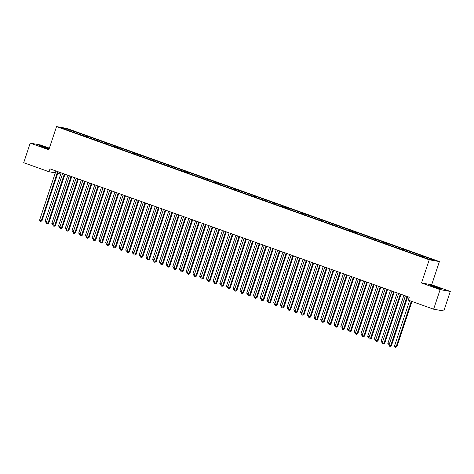 <?xml version="1.0" encoding="UTF-8"?>
<svg xmlns="http://www.w3.org/2000/svg" width="474" height="474" viewBox="0 0 474 474"><rect width="100%" height="100%" fill="white"/><g stroke="black" fill="none" stroke-linecap="round" stroke-linejoin="round"><path stroke-width="0.71" d="M49.195 148.67A5.966 0.338 18.4 0 0 46.778 147.752A5.966 0.338 18.4 0 0 38.975 145.488A5.966 0.338 18.4 0 0 42.494 146.993A5.966 0.338 18.4 0 0 49.065 149.061M433.728 286.811A5.966 0.338 18.4 0 0 441.537 289.075A5.966 0.338 18.4 0 0 438.017 287.57A5.966 0.338 18.4 0 0 430.214 285.307A5.966 0.338 18.4 0 0 433.728 286.811M59.623 172.299L59.203 173.555L57.787 173.3M49.373 148.143L40.379 144.931L30.212 143.136L23.7 162.701L49.035 171.76L55.322 172.868M439.398 261.583L66.71 128.389L56.536 126.594L429.231 259.788L439.398 261.583L431.684 284.773L421.516 282.978L440.127 289.632L450.3 291.427L431.684 284.773M450.3 291.427L443.788 310.991L433.621 309.196L440.127 289.632M66.099 129.473L65.957 128.661L61.727 127.915L68.143 130.38L421.611 256.707L429.983 259.521L434.214 260.267L427.797 257.797L74.323 131.476L74.045 132.317M65.957 128.661L74.323 131.476M433.621 309.196L408.286 300.143L409.252 297.245L50.001 168.857L49.035 171.76M77.38 132.744L76.818 133.484M80.07 133.704L79.579 134.343M84.099 135.143L83.537 135.884M86.789 136.103L86.298 136.749M90.824 137.549L90.256 138.284M93.508 138.509L93.023 139.149M97.543 139.948L96.98 140.689M100.233 140.908L99.741 141.548M104.262 142.348L103.699 143.089M106.952 143.308L106.46 143.954M110.981 144.748L110.418 145.488M113.671 145.714L113.179 146.353M117.7 147.153L117.137 147.894M120.39 148.113L119.898 148.753M124.425 149.553L123.856 150.294M127.109 150.513L126.617 151.159M131.144 151.953L130.575 152.693M133.828 152.918L133.342 153.558M137.863 154.358L137.3 155.099M140.553 155.318L140.061 155.958M144.582 156.758L144.019 157.498M147.272 157.718L146.78 158.363M151.301 159.157L150.738 159.898M153.991 160.123L153.499 160.763M158.02 161.563L157.457 162.304M160.71 162.523L160.218 163.163M164.745 163.963L164.176 164.703M167.429 164.922L166.943 165.568M171.464 166.362L170.895 167.103M174.148 167.328L173.662 167.968M178.183 168.768L177.62 169.508M180.872 169.728L180.381 170.367M184.901 171.167L184.339 171.908M187.591 172.127L187.1 172.773M191.62 173.567L191.058 174.308M194.31 174.533L193.819 175.173M198.339 175.972L197.777 176.713M201.029 176.932L200.538 177.572M205.064 178.372L204.495 179.113M207.748 179.332L207.262 179.978M211.783 180.772L211.22 181.512M214.467 181.738L213.981 182.377M218.502 183.177L217.939 183.918M221.192 184.137L220.7 184.777M225.221 185.577L224.658 186.318M227.911 186.537L227.419 187.183M231.94 187.977L231.377 188.717M234.63 188.942L234.138 189.582M238.665 190.382L238.096 191.123M241.349 191.342L240.857 191.982M245.384 192.782L244.815 193.522M248.068 193.742L247.582 194.387M252.103 195.181L251.54 195.922M254.793 196.141L254.301 196.787M258.822 197.587L258.259 198.328M261.512 198.547L261.02 199.187M265.541 199.987L264.978 200.727M268.231 200.946L267.739 201.592M272.26 202.386L271.697 203.127M274.95 203.346L274.458 203.992M278.985 204.792L278.416 205.532M281.669 205.752L281.183 206.391M285.704 207.191L285.135 207.932M288.388 208.151L287.902 208.797M292.422 209.591L291.86 210.332M295.112 210.551L294.621 211.197M299.141 211.997L298.579 212.737M301.831 212.956L301.34 213.596M305.86 214.396L305.297 215.137M308.55 215.356L308.059 216.002M312.579 216.796L312.016 217.536M315.269 217.756L314.777 218.401M319.304 219.201L318.735 219.942M321.988 220.161L321.502 220.801M326.023 221.601L325.454 222.342M328.707 222.561L328.221 223.207M332.742 224.001L332.179 224.741M335.432 224.96L334.94 225.606M339.461 226.406L338.898 227.147M342.151 227.366L341.659 228.006M346.18 228.806L345.617 229.546M348.87 229.766L348.378 230.411M352.905 231.205L352.336 231.946M355.589 232.165L355.097 232.811M359.624 233.611L359.055 234.352M362.308 234.571L361.822 235.211M366.343 236.011L365.78 236.751M369.033 236.97L368.541 237.616M373.062 238.41L372.499 239.151M375.752 239.37L375.26 240.016M379.781 240.816L379.218 241.556M382.471 241.776L381.979 242.415M386.5 243.215L385.937 243.956M389.19 244.175L388.698 244.821M393.224 245.615L392.656 246.356M395.909 246.575L395.417 247.221M399.943 248.021L399.375 248.755M402.627 248.98L402.142 249.62M406.662 250.42L406.099 251.161M409.352 251.38L408.861 252.02M413.381 252.82L412.818 253.56M416.071 253.78L415.579 254.425M420.1 255.225L419.537 255.96M422.79 256.185L422.298 256.825M426.819 257.625L426.363 258.223M421.516 282.978L429.231 259.788M30.212 143.136L48.822 149.79L56.536 126.594M73.352 131.304L72.86 131.944M423.768 256.357L423.483 257.198M417.043 253.951L416.764 254.799M410.324 251.552L410.046 252.393M403.605 249.152L403.327 249.994M396.886 246.747L396.608 247.594M390.167 244.347L389.889 245.188M383.448 241.947L383.164 242.789M376.723 239.542L376.445 240.389M370.004 237.142L369.726 237.984M363.285 234.743L363.007 235.584M356.566 232.337L356.288 233.184M349.848 229.937L349.563 230.779M343.129 227.538L342.844 228.379M336.404 225.132L336.125 225.98M329.685 222.733L329.406 223.574M322.966 220.333L322.687 221.174M316.247 217.933L315.968 218.775M309.528 215.528L309.244 216.369M302.803 213.128L302.525 213.97M296.084 210.729L295.806 211.57M289.365 208.323L289.087 209.164M282.646 205.923L282.368 206.765M275.927 203.524L275.649 204.365M269.208 201.118L268.924 201.96M262.483 198.719L262.205 199.56M255.764 196.319L255.486 197.16M249.046 193.913L248.767 194.755M242.327 191.514L242.048 192.355M235.608 189.114L235.323 189.956M228.889 186.709L228.604 187.55M222.164 184.309L221.885 185.15M215.445 181.909L215.166 182.751M208.726 179.504L208.447 180.345M202.007 177.104L201.728 177.946M195.288 174.705L195.004 175.546M188.563 172.299L188.285 173.14M181.844 169.899L181.566 170.741M175.125 167.5L174.847 168.341M168.406 165.094L168.128 165.936M161.687 162.695L161.409 163.536M154.968 160.295L154.684 161.136M148.244 157.889L147.965 158.731M141.525 155.49L141.246 156.331M134.806 153.09L134.527 153.931M128.087 150.685L127.808 151.526M121.368 148.285L121.083 149.126M114.649 145.885L114.364 146.727M107.924 143.48L107.645 144.321M101.205 141.08L100.926 141.922M94.486 138.681L94.208 139.522M87.767 136.275L87.489 137.116M81.048 133.875L80.764 134.717M407.071 296.469A0.764 0.711 -80 0 0 407.053 296.523L390.73 345.587L389.047 344.983L405.371 295.924A0.764 0.711 -80 0 0 405.389 295.865M407.723 296.7L391.417 345.706L390.73 345.587L390.12 346.387L389.444 346.144L389.047 344.983M391.417 345.706L390.12 346.387M409.625 300.623L394.546 345.955L396.228 346.559L396.916 346.678L411.959 301.458M396.916 346.678L395.618 347.353L396.228 346.559L411.308 301.227M395.618 347.353L394.943 347.116L394.546 345.955M400.352 294.064A0.764 0.711 -80 0 0 400.334 294.123L384.011 343.182L382.328 342.584L398.652 293.519A0.764 0.711 -80 0 0 398.67 293.465M400.998 294.301L384.698 343.306L384.011 343.182L383.401 343.982L382.725 343.745L381.108 341.156L382.625 341.695M384.698 343.306L383.401 343.982M393.633 291.664A0.764 0.711 -80 0 0 393.61 291.717L377.292 340.782L375.609 340.184L391.933 291.119A0.764 0.711 -80 0 0 391.951 291.066M394.279 291.895L377.979 340.907L377.292 340.782L376.676 341.582L376.006 341.339L374.389 338.75L375.906 339.295M377.979 340.907L376.676 341.582M403.872 295.326L387.827 343.555L389.344 344.094M389.053 344.983L388.224 344.711L387.827 343.555M389.19 344.574L388.899 344.954M397.153 292.92L381.108 341.156M382.465 342.175L382.174 342.554M386.914 289.264A0.764 0.711 -80 0 0 386.891 289.318L370.567 338.383L368.891 337.778L385.214 288.719A0.764 0.711 -80 0 0 385.226 288.66M387.56 289.496L371.255 338.501L370.567 338.383L369.957 339.183L369.287 338.94L367.67 336.35L369.187 336.896M371.255 338.501L369.957 339.183M380.189 286.859A0.764 0.711 -80 0 0 380.172 286.918L363.848 335.977L362.172 335.379L378.489 286.314A0.764 0.711 -80 0 0 378.507 286.26M380.841 287.096L364.536 336.102L363.848 335.977L363.238 336.777L362.569 336.54L360.945 333.951L362.468 334.49M364.536 336.102L363.238 336.777M390.434 290.521L374.389 338.75M375.746 339.769L375.455 340.148M383.715 288.121L367.67 336.35M369.027 337.37L368.736 337.749M373.471 284.459A0.764 0.711 -80 0 0 373.453 284.513L357.129 333.578L355.453 332.979L371.77 283.914A0.764 0.711 -80 0 0 371.788 283.861M374.122 284.69L357.817 333.702L357.129 333.578L356.519 334.377L355.85 334.134L354.226 331.545L355.743 332.09M357.817 333.702L356.519 334.377M376.99 285.715L360.945 333.951M362.308 334.97L362.018 335.349M366.752 282.06A0.764 0.711 -80 0 0 366.734 282.113L350.41 331.178L348.728 330.574L365.051 281.515A0.764 0.711 -80 0 0 365.069 281.455M367.397 282.291L351.098 331.296L350.41 331.178L349.8 331.978L349.125 331.735L348.728 330.574M351.098 331.296L349.8 331.978M370.271 283.316L354.226 331.545M355.589 332.564L355.299 332.944M360.033 279.654A0.764 0.711 -80 0 0 360.009 279.713L343.691 328.778L342.009 328.174L358.332 279.109A0.764 0.711 -80 0 0 358.35 279.056M360.678 279.891L344.379 328.897L343.691 328.778L343.081 329.572L342.406 329.335L342.009 328.174M344.379 328.897L343.081 329.572M353.314 277.254A0.764 0.711 -80 0 0 353.29 277.308L336.973 326.373L335.29 325.774L351.613 276.709A0.764 0.711 -80 0 0 351.625 276.656M353.959 277.486L337.66 326.497L336.973 326.373L336.356 327.173L335.687 326.93L335.29 325.774M337.66 326.497L336.356 327.173M346.595 274.855A0.764 0.711 -80 0 0 346.571 274.908L330.248 323.973L328.571 323.375L344.894 274.31A0.764 0.711 -80 0 0 344.906 274.25M347.241 275.086L330.935 324.092L330.248 323.973L329.637 324.773L328.968 324.53L328.571 323.375M330.935 324.092L329.637 324.773M339.87 272.449A0.764 0.711 -80 0 0 339.852 272.509L323.529 321.573L321.852 320.969L338.169 271.904A0.764 0.711 -80 0 0 338.187 271.851M340.522 272.686L324.216 321.692L323.529 321.573L322.918 322.367L322.249 322.13L320.625 319.541L322.148 320.08M324.216 321.692L322.918 322.367M333.151 270.05A0.764 0.711 -80 0 0 333.133 270.103L316.81 319.168L315.133 318.569L331.45 269.505A0.764 0.711 -80 0 0 331.468 269.451M333.803 270.281L317.497 319.292L316.81 319.168L316.199 319.968L315.524 319.725L313.906 317.136L315.423 317.681M317.497 319.292L316.199 319.968M326.432 267.65A0.764 0.711 -80 0 0 326.414 267.703L310.091 316.768L308.408 316.17L324.731 267.105A0.764 0.711 -80 0 0 324.749 267.046M327.078 267.881L310.778 316.887L310.091 316.768L309.481 317.568L308.805 317.325L308.408 316.17M310.778 316.887L309.481 317.568M319.713 265.244A0.764 0.711 -80 0 0 319.689 265.304L303.372 314.369L301.689 313.764L318.013 264.699A0.764 0.711 -80 0 0 318.03 264.646M320.359 265.481L304.059 314.487L303.372 314.369L302.762 315.163L302.086 314.926L300.469 312.336L301.985 312.876M304.059 314.487L302.762 315.163M312.994 262.845A0.764 0.711 -80 0 0 312.97 262.898L296.653 311.963L294.97 311.365L311.294 262.3A0.764 0.711 -80 0 0 311.305 262.246M313.64 263.076L297.34 312.088L296.653 311.963L296.037 312.763L295.367 312.52L293.75 309.931L295.266 310.476M297.34 312.088L296.037 312.763M306.269 260.445A0.764 0.711 -80 0 0 306.251 260.499L289.928 309.563L288.251 308.965L304.575 259.9A0.764 0.711 -80 0 0 304.586 259.841M306.921 260.676L290.615 309.682L289.928 309.563L289.318 310.363L288.648 310.12L287.031 307.531L288.548 308.076M290.615 309.682L289.318 310.363M363.552 280.916L347.507 329.146L349.024 329.691M348.734 330.574L347.904 330.307L347.507 329.146M348.864 330.165L348.574 330.544M356.833 278.511L340.788 326.746L342.305 327.285M342.009 328.168L341.185 327.901L340.788 326.746M342.145 327.765L341.855 328.144M350.114 276.111L334.069 324.34L335.586 324.886M335.29 325.768L334.466 325.502L334.069 324.34M335.426 325.36L335.136 325.739M343.389 273.711L327.35 321.941L328.867 322.486M328.571 323.369L327.747 323.102L327.35 321.941M328.707 322.96L328.417 323.339M336.67 271.306L320.625 319.541M321.988 320.56L321.698 320.939M329.951 268.906L313.906 317.136M315.269 318.155L314.979 318.534M323.232 266.507L307.188 314.736L308.704 315.281M308.414 316.164L307.585 315.897L307.188 314.736M308.544 315.755L308.254 316.134M316.514 264.101L300.469 312.336M301.825 313.355L301.535 313.735M309.795 261.701L293.75 309.931M295.106 310.95L294.816 311.329M299.55 258.04A0.764 0.711 -80 0 0 299.532 258.099L283.209 307.164L281.532 306.56L297.85 257.495A0.764 0.711 -80 0 0 297.868 257.441M300.202 258.277L283.896 307.282L283.209 307.164L282.599 307.958L281.929 307.721L280.306 305.132L281.829 305.671M283.896 307.282L282.599 307.958M303.07 259.302L287.031 307.531M288.388 308.55L288.097 308.93M292.831 255.64A0.764 0.711 -80 0 0 292.814 255.693L276.49 304.758L274.807 304.16L291.131 255.095A0.764 0.711 -80 0 0 291.149 255.042M293.483 255.871L277.177 304.883L276.49 304.758L275.88 305.558L275.204 305.315L273.587 302.726L275.104 303.271M277.177 304.883L275.88 305.558M296.351 256.896L280.306 305.132M281.669 306.151L281.378 306.53M286.112 253.24A0.764 0.711 -80 0 0 286.095 253.294L269.771 302.359L268.088 301.76L284.412 252.695A0.764 0.711 -80 0 0 284.43 252.636M286.758 253.472L270.458 302.477L269.771 302.359L269.161 303.159L268.485 302.916L268.088 301.76M270.458 302.477L269.161 303.159M289.632 254.497L273.587 302.726M274.95 303.745L274.659 304.124M279.393 250.841A0.764 0.711 -80 0 0 279.37 250.894L263.052 299.959L261.37 299.355L277.693 250.29A0.764 0.711 -80 0 0 277.711 250.236M280.039 251.072L263.74 300.078L263.052 299.959L262.436 300.753L261.767 300.516L260.149 297.927L261.666 298.466M263.74 300.078L262.436 300.753M282.913 252.097L266.868 300.326L268.385 300.872M268.094 301.754L267.265 301.488L266.868 300.326M268.225 301.346L267.934 301.725M272.674 248.435A0.764 0.711 -80 0 0 272.651 248.489L256.327 297.553L254.651 296.955L270.974 247.89A0.764 0.711 -80 0 0 270.986 247.837M273.32 248.666L257.015 297.678L256.327 297.553L255.717 298.353L255.048 298.11L253.43 295.521L254.947 296.066M257.015 297.678L255.717 298.353M276.194 249.697L260.149 297.927M261.506 298.946L261.215 299.325M265.95 246.036A0.764 0.711 -80 0 0 265.932 246.089L249.608 295.154L247.932 294.555L264.249 245.491A0.764 0.711 -80 0 0 264.267 245.431M266.601 246.267L250.296 295.272L249.608 295.154L248.998 295.954L248.329 295.711L246.705 293.122L248.228 293.667M250.296 295.272L248.998 295.954M269.475 247.292L253.43 295.521M254.787 296.54L254.497 296.92M259.231 243.636A0.764 0.711 -80 0 0 259.213 243.689L242.889 292.754L241.213 292.15L257.53 243.085A0.764 0.711 -80 0 0 257.548 243.032M259.882 243.867L243.577 292.873L242.889 292.754L242.279 293.548L241.61 293.311L241.213 292.15M243.577 292.873L242.279 293.548M262.75 244.892L246.705 293.122M248.068 294.141L247.778 294.52M252.512 241.23A0.764 0.711 -80 0 0 252.494 241.284L236.171 290.349L234.488 289.75L250.811 240.685A0.764 0.711 -80 0 0 250.829 240.632M253.157 241.462L236.858 290.473L236.171 290.349L235.56 291.149L234.885 290.906L234.488 289.75M236.858 290.473L235.56 291.149M256.031 242.492L239.986 290.722L241.503 291.261M241.213 292.144L240.383 291.877L239.986 290.722M241.349 291.741L241.059 292.12M245.793 238.831A0.764 0.711 -80 0 0 245.769 238.884L229.452 287.949L227.769 287.351L244.092 238.286A0.764 0.711 -80 0 0 244.11 238.226M246.439 239.062L230.139 288.068L229.452 287.949L228.841 288.749L228.166 288.506L227.769 287.351M230.139 288.068L228.841 288.749M249.312 240.087L233.267 288.316L234.784 288.862M234.494 289.744L233.664 289.478L233.267 288.316M234.624 289.341L234.34 289.715M239.074 236.431A0.764 0.711 -80 0 0 239.05 236.485L222.733 285.549L221.05 284.945L237.373 235.88A0.764 0.711 -80 0 0 237.385 235.827M239.72 236.662L223.42 285.668L222.733 285.549L222.116 286.343L221.447 286.106L219.829 283.517L221.346 284.056M223.42 285.668L222.116 286.343M242.593 237.687L226.548 285.917L228.065 286.462M227.769 287.345L226.945 287.078L226.548 285.917M227.905 286.936L227.615 287.315M232.355 234.026A0.764 0.711 -80 0 0 232.331 234.079L216.008 283.144L214.331 282.545L230.654 233.481A0.764 0.711 -80 0 0 230.666 233.427M233.001 234.257L216.695 283.268L216.008 283.144L215.397 283.944L214.728 283.707L213.11 281.112L214.627 281.657M216.695 283.268L215.397 283.944M235.874 235.288L219.829 283.517M221.186 284.536L220.896 284.915M225.63 231.626A0.764 0.711 -80 0 0 225.612 231.679L209.289 280.744L207.612 280.146L223.929 231.081A0.764 0.711 -80 0 0 223.947 231.022M226.282 231.857L209.976 280.863L209.289 280.744L208.679 281.544L208.009 281.301L206.386 278.712L207.908 279.257M209.976 280.863L208.679 281.544M229.149 232.882L213.11 281.112M214.467 282.137L214.177 282.516M218.911 229.226A0.764 0.711 -80 0 0 218.893 229.28L202.57 278.345L200.893 277.74L217.211 228.675A0.764 0.711 -80 0 0 217.228 228.622M219.563 229.457L203.257 278.463L202.57 278.345L201.96 279.139L201.284 278.902L199.667 276.312L201.183 276.852M203.257 278.463L201.96 279.139M222.43 230.483L206.386 278.712M207.748 279.731L207.458 280.11M212.192 226.821A0.764 0.711 -80 0 0 212.174 226.874L195.851 275.939L194.168 275.341L210.492 226.276A0.764 0.711 -80 0 0 210.509 226.222M212.838 227.052L196.538 276.064L195.851 275.939L195.241 276.739L194.565 276.502L192.948 273.907L194.464 274.452M196.538 276.064L195.241 276.739M215.711 228.083L199.667 276.312M201.029 277.331L200.739 277.711M205.473 224.421A0.764 0.711 -80 0 0 205.449 224.475L189.132 273.539L187.449 272.941L203.773 223.876A0.764 0.711 -80 0 0 203.79 223.817M206.119 224.652L189.819 273.658L189.132 273.539L188.522 274.339L187.846 274.096L186.229 271.507L187.745 272.052M189.819 273.658L188.522 274.339M208.993 225.677L192.948 273.907M194.304 274.932L194.014 275.311M198.754 222.022A0.764 0.711 -80 0 0 198.73 222.075L182.413 271.14L180.73 270.536L197.054 221.471A0.764 0.711 -80 0 0 197.066 221.417M199.4 222.253L183.1 271.258L182.413 271.14L181.797 271.934L181.127 271.697L179.51 269.108L181.027 269.647M183.1 271.258L181.797 271.934M202.274 223.278L186.229 271.507M187.586 272.526L187.295 272.906M192.029 219.616A0.764 0.711 -80 0 0 192.011 219.669L175.688 268.734L174.011 268.136L190.335 219.071A0.764 0.711 -80 0 0 190.347 219.018M192.681 219.847L176.375 268.859L175.688 268.734L175.078 269.534L174.408 269.297L172.791 266.702L174.308 267.247M176.375 268.859L175.078 269.534M195.555 220.878L179.51 269.108M180.867 270.127L180.576 270.506M185.31 217.216A0.764 0.711 -80 0 0 185.293 217.27L168.969 266.335L167.292 265.736L183.61 216.671A0.764 0.711 -80 0 0 183.628 216.612M185.962 217.448L169.656 266.453L168.969 266.335L168.359 267.135L167.689 266.892L166.066 264.302L167.589 264.848M169.656 266.453L168.359 267.135M188.83 218.473L172.791 266.702M174.148 267.727L173.857 268.106M178.591 214.817A0.764 0.711 -80 0 0 178.574 214.87L162.25 263.935L160.567 263.331L176.891 214.266A0.764 0.711 -80 0 0 176.909 214.212M179.243 215.048L162.938 264.054L162.25 263.935L161.64 264.729L160.964 264.492L159.347 261.903L160.864 262.442M162.938 264.054L161.64 264.729M182.111 216.073L166.066 264.302M167.429 265.322L167.138 265.701M171.872 212.411A0.764 0.711 -80 0 0 171.855 212.465L155.531 261.529L153.849 260.931L170.172 211.866A0.764 0.711 -80 0 0 170.19 211.813M172.518 212.642L156.219 261.654L155.531 261.529L154.921 262.329L154.246 262.092L152.628 259.497L154.145 260.042M156.219 261.654L154.921 262.329M175.392 213.673L159.347 261.903M160.71 262.922L160.419 263.301M165.153 210.012A0.764 0.711 -80 0 0 165.13 210.065L148.812 259.13L147.13 258.531L163.453 209.467A0.764 0.711 -80 0 0 163.471 209.407M165.799 210.243L149.5 259.248L148.812 259.13L148.196 259.93L147.527 259.687L145.909 257.098L147.426 257.643M149.5 259.248L148.196 259.93M168.673 211.268L152.628 259.497M153.985 260.522L153.695 260.901M158.434 207.612A0.764 0.711 -80 0 0 158.411 207.665L142.087 256.73L140.411 256.126L156.734 207.061A0.764 0.711 -80 0 0 156.746 207.008M159.08 207.843L142.775 256.849L142.087 256.73L141.477 257.524L140.808 257.287L139.19 254.698L140.707 255.237M142.775 256.849L141.477 257.524M161.954 208.868L145.909 257.098M147.266 258.117L146.976 258.496M151.71 205.206A0.764 0.711 -80 0 0 151.692 205.26L135.368 254.325L133.692 253.726L150.009 204.661A0.764 0.711 -80 0 0 150.027 204.608M152.361 205.438L136.056 254.449L135.368 254.325L134.758 255.125L134.089 254.888L133.692 253.726M136.056 254.449L134.758 255.125M155.235 206.468L139.19 254.698M140.547 255.717L140.257 256.096M144.991 202.807A0.764 0.711 -80 0 0 144.973 202.86L128.65 251.925L126.973 251.327L143.29 202.262A0.764 0.711 -80 0 0 143.308 202.202M145.642 203.038L129.337 252.049L128.65 251.925L128.039 252.725L127.37 252.482L126.973 251.327M129.337 252.049L128.039 252.725M148.51 204.063L132.465 252.292L133.988 252.838M133.692 253.72L132.862 253.454L132.465 252.292M133.828 253.317L133.538 253.697M138.272 200.407A0.764 0.711 -80 0 0 138.254 200.461L121.931 249.525L120.248 248.921L136.571 199.856A0.764 0.711 -80 0 0 136.589 199.803M138.918 200.638L122.618 249.644L121.931 249.525L121.32 250.319L120.645 250.082L119.027 247.493L120.544 248.032M122.618 249.644L121.32 250.319M141.791 201.663L125.746 249.893L127.263 250.438M126.973 251.321L126.143 251.054L125.746 249.893M127.109 250.912L126.819 251.291M131.553 198.002A0.764 0.711 -80 0 0 131.529 198.055L115.212 247.12L113.529 246.521L129.852 197.457A0.764 0.711 -80 0 0 129.87 197.403M132.199 198.233L115.899 247.244L115.212 247.12L114.601 247.92L113.926 247.683L112.308 245.094L113.825 245.633M115.899 247.244L114.601 247.92M135.072 199.264L119.027 247.493M120.384 248.512L120.1 248.891M124.834 195.602A0.764 0.711 -80 0 0 124.81 195.655L108.493 244.72L106.81 244.122L123.133 195.057A0.764 0.711 -80 0 0 123.145 194.998M125.48 195.833L109.18 244.845L108.493 244.72L107.876 245.52L107.207 245.277L105.589 242.688L107.106 243.233M109.18 244.845L107.876 245.52M128.353 196.858L112.308 245.094M113.665 246.113L113.375 246.492M118.115 193.202A0.764 0.711 -80 0 0 118.091 193.256L101.768 242.321L100.091 241.716L116.414 192.651A0.764 0.711 -80 0 0 116.426 192.598M118.761 193.433L102.455 242.439L101.768 242.321L101.158 243.115L100.488 242.878L98.87 240.288L100.387 240.828M102.455 242.439L101.158 243.115M121.634 194.459L105.589 242.688M106.946 243.707L106.656 244.086M111.39 190.797A0.764 0.711 -80 0 0 111.372 190.85L95.049 239.915L93.372 239.317L109.69 190.252A0.764 0.711 -80 0 0 109.707 190.198M112.042 191.028L95.736 240.04L95.049 239.915L94.439 240.715L93.769 240.478L92.146 237.889L93.668 238.428M95.736 240.04L94.439 240.715M114.909 192.059L98.87 240.288M100.227 241.307L99.937 241.687M104.671 188.397A0.764 0.711 -80 0 0 104.653 188.451L88.33 237.515L86.653 236.917L102.971 187.852A0.764 0.711 -80 0 0 102.988 187.793M105.323 188.628L89.017 237.64L88.33 237.515L87.72 238.315L87.044 238.072L85.427 235.483L86.943 236.028M89.017 237.64L87.72 238.315M108.191 189.653L92.146 237.889M93.508 238.908L93.218 239.287M97.952 185.998A0.764 0.711 -80 0 0 97.934 186.051L81.611 235.116L79.928 234.512L96.252 185.447A0.764 0.711 -80 0 0 96.269 185.393M98.598 186.229L82.298 235.234L81.611 235.116L81.001 235.91L80.325 235.673L78.708 233.084L80.225 233.623M82.298 235.234L81.001 235.91M101.472 187.254L85.427 235.483M86.789 236.502L86.499 236.882M91.233 183.592A0.764 0.711 -80 0 0 91.209 183.645L74.892 232.71L73.209 232.112L89.533 183.047A0.764 0.711 -80 0 0 89.55 182.994M91.879 183.823L75.579 232.835L74.892 232.71L74.282 233.51L73.606 233.273L71.989 230.684L73.506 231.223M75.579 232.835L74.282 233.51M94.753 184.854L78.708 233.084M80.065 234.103L79.774 234.482M84.514 181.192A0.764 0.711 -80 0 0 84.49 181.246L68.173 230.311L66.49 229.712L82.814 180.647A0.764 0.711 -80 0 0 82.826 180.588M85.16 181.423L68.86 230.435L68.173 230.311L67.557 231.111L66.887 230.868L65.27 228.278L66.787 228.823M68.86 230.435L67.557 231.111M88.034 182.449L71.989 230.684M73.346 231.703L73.055 232.082M77.789 178.793A0.764 0.711 -80 0 0 77.772 178.846L61.448 227.911L59.771 227.307L76.095 178.242A0.764 0.711 -80 0 0 76.107 178.188M78.441 179.024L62.135 228.03L61.448 227.911L60.838 228.711L60.168 228.468L58.551 225.879L60.068 226.418M62.135 228.03L60.838 228.711M81.315 180.049L65.27 228.278M66.627 229.298L66.336 229.677M71.07 176.387A0.764 0.711 -80 0 0 71.053 176.441L54.729 225.506L53.052 224.907L69.37 175.842A0.764 0.711 -80 0 0 69.388 175.789M71.722 176.618L55.417 225.63L54.729 225.506L54.119 226.305L53.449 226.068L51.826 223.479L53.349 224.018M55.417 225.63L54.119 226.305M74.59 177.649L58.551 225.879M59.908 226.898L59.617 227.277M64.351 173.988A0.764 0.711 -80 0 0 64.334 174.041L48.01 223.106L46.328 222.507L62.651 173.443A0.764 0.711 -80 0 0 62.669 173.383M65.003 174.219L48.698 223.23L48.01 223.106L47.4 223.906L46.725 223.663L45.107 221.074L46.624 221.619M48.698 223.23L47.4 223.906M67.871 175.244L51.826 223.479M53.189 224.498L52.898 224.877M57.632 171.588A0.764 0.711 -80 0 0 57.615 171.641L41.291 220.706L39.609 220.102L55.932 171.037A0.764 0.711 -80 0 0 55.95 170.984M58.278 171.819L41.979 220.825L41.291 220.706L40.681 221.506L40.006 221.263L39.609 220.102M41.979 220.825L40.681 221.506M61.152 172.844L45.107 221.074M46.47 222.093L46.179 222.472M407.053 296.523L407.391 296.582M400.334 294.123L400.672 294.182M393.61 291.717L393.953 291.777M386.891 289.318L387.228 289.377M380.172 286.918L380.509 286.977M373.453 284.513L373.79 284.572M366.734 282.113L367.072 282.172M360.009 279.713L360.353 279.773M353.29 277.308L353.628 277.367M346.571 274.908L346.909 274.967M339.852 272.509L340.19 272.568M333.133 270.103L333.471 270.162M326.414 267.703L326.752 267.763M319.689 265.304L320.033 265.363M312.97 262.898L313.308 262.957M306.251 260.499L306.589 260.558M299.532 258.099L299.87 258.158M292.814 255.693L293.151 255.753M286.095 253.294L286.432 253.353M279.37 250.894L279.713 250.953M272.651 248.489L272.988 248.548M265.932 246.089L266.269 246.148M259.213 243.689L259.551 243.749M252.494 241.284L252.832 241.343M245.769 238.884L246.113 238.943M239.05 236.485L239.388 236.544M232.331 234.079L232.669 234.138M225.612 231.679L225.95 231.739M218.893 229.28L219.231 229.339M212.174 226.874L212.512 226.933M205.449 224.475L205.793 224.534M198.73 222.075L199.068 222.134M192.011 219.669L192.349 219.729M185.293 217.27L185.63 217.329M178.574 214.87L178.911 214.929M171.855 212.465L172.192 212.524M165.13 210.065L165.473 210.124M158.411 207.665L158.749 207.725M151.692 205.26L152.03 205.319M144.973 202.86L145.311 202.919M138.254 200.461L138.592 200.52M131.529 198.055L131.873 198.12M124.81 195.655L125.148 195.715M118.091 193.256L118.429 193.315M111.372 190.85L111.71 190.915M104.653 188.451L104.991 188.51M97.934 186.051L98.272 186.11M91.209 183.645L91.553 183.711M84.49 181.246L84.828 181.305M77.772 178.846L78.109 178.905M71.053 176.441L71.39 176.506M64.334 174.041L64.671 174.1M57.615 171.641L57.952 171.701"/></g></svg>
